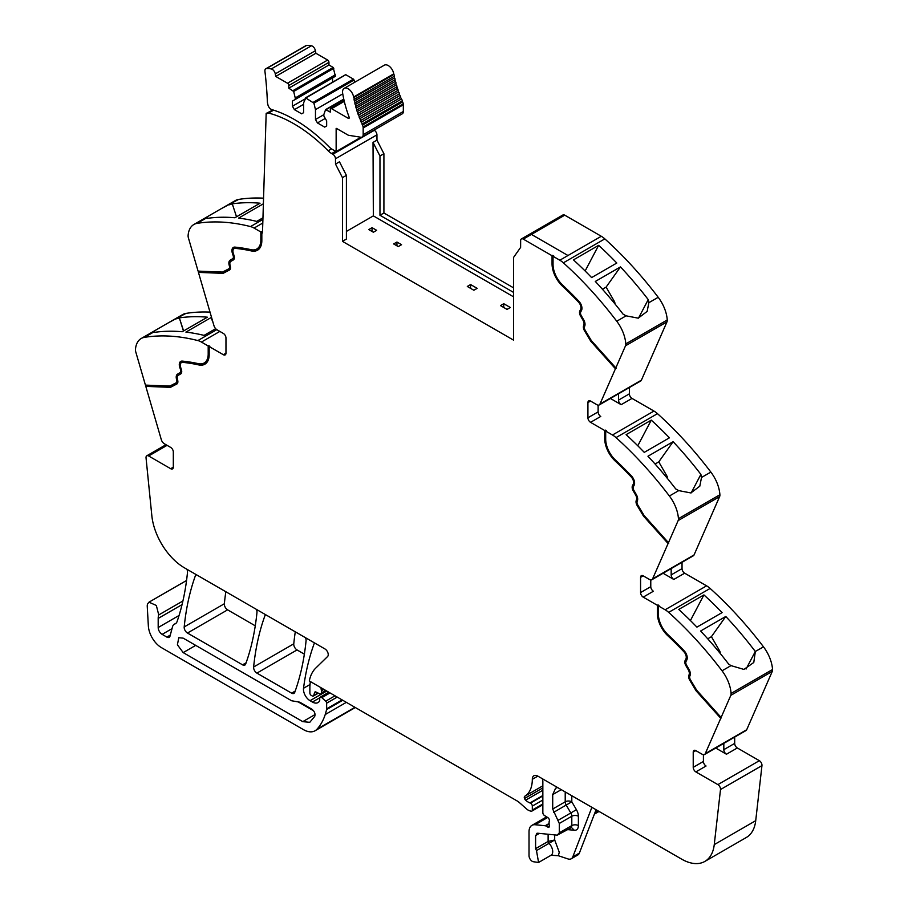 <?xml version="1.0" encoding="UTF-8"?>
<svg xmlns="http://www.w3.org/2000/svg" width="908" height="908" viewBox="0 0 908 908"><rect width="100%" height="100%" fill="white"/><g stroke="black" fill="none" stroke-linecap="round" stroke-linejoin="round"><path stroke-width="1.36" d="M376.968 140.138L373.018 142.42L374.039 144.417L379.964 155.994L383.914 153.713L376.968 140.138L376.945 134.849A3.723 2.145 60 0 0 374.312 130.309L374.017 130.139M379.964 155.994L379.964 215.264L381.281 214.504L383.914 212.983L383.914 153.713M373.018 142.42L373.347 215.877L513.553 296.825M379.964 215.264L513.553 292.399M513.553 287.836L383.914 212.983M553.04 256.294L559.827 260.21A18.614 10.748 60 0 1 563.369 262.821L604.83 238.883A18.614 10.748 60 0 0 601.289 236.273L567.977 255.511L601.289 236.273L564.742 215.173L531.418 234.412L567.977 255.511L531.418 234.412L564.742 215.173A3.723 2.145 60 0 0 562.881 214.992L521.419 238.929A3.723 2.145 60 0 1 523.28 239.11L552.053 255.727L553.698 255.92L553.04 256.294L553.04 264.376A19.545 11.282 -120 0 0 555.741 275.419A19.545 11.282 -120 0 0 562.79 285.26A252.22 145.621 -120 0 1 578.918 301.297A6.98 4.029 -120 0 1 581.495 310.457L580.734 311.898A3.723 2.145 -120 0 0 581.256 315.632L583.685 319.82A6.515 3.757 -120 0 1 584.752 326.017L584.514 326.642A3.723 2.145 -120 0 0 585.172 330.274L591.369 340.636L615.817 367.91L625.51 345.8L666.971 321.863L641.4 380.168A4.653 2.69 60 0 1 640.685 381.008L599.223 404.945A4.653 2.69 60 0 1 596.896 404.718L590.552 401.064A3.723 2.145 -120 0 0 588.69 400.882A3.723 2.145 -120 0 0 587.919 402.584L587.919 417.782A3.723 2.145 -120 0 0 590.552 422.334L600.755 416.454A3.723 2.145 -120 0 1 598.122 411.891L587.919 417.782M666.971 321.863A5.584 3.223 60 0 0 667.244 319.968A27.921 16.117 -120 0 0 658.209 297.291L648.857 302.693L648.244 299.617A279.21 161.204 -120 0 0 620.47 266.918L595.308 281.446A279.21 161.204 -120 0 1 623.07 314.145L626.1 315.836L616.748 321.228A279.21 161.204 -120 0 0 563.369 262.821M658.209 297.291A279.21 161.204 -120 0 0 658.152 297.222A279.21 161.204 -120 0 0 656.677 295.293A279.21 161.204 -120 0 0 651.184 288.29A279.21 161.204 -120 0 0 604.83 238.883M598.633 245.342A279.21 161.204 -120 0 1 616.793 263.036L591.619 277.576A279.21 161.204 -120 0 0 573.459 259.881L598.633 245.342L585.127 270.981M667.244 319.968L625.782 343.905A27.921 16.117 -120 0 0 616.748 321.228M648.857 302.693L647.154 311.399L638.233 318.163L626.1 315.836M625.782 343.905A5.584 3.223 60 0 1 625.51 345.8M599.223 404.945A4.653 2.69 60 0 0 599.938 404.105L615.817 367.91M629.38 387.534L629.38 393.845A3.723 2.145 60 0 0 632.013 398.408L653.942 411.063A18.614 10.748 60 0 1 657.483 413.662A279.21 161.204 -120 0 1 703.836 463.069A279.21 161.204 -120 0 1 709.33 470.083A279.21 161.204 -120 0 1 710.85 472.081L701.509 477.472L700.897 474.396A279.21 161.204 -120 0 0 673.123 441.697L647.949 456.236A279.21 161.204 -120 0 1 675.722 488.935L678.741 490.615L669.389 496.006A279.21 161.204 -120 0 0 616.021 437.599L657.483 413.662M610.426 398.476L621.163 404.673A3.723 2.145 60 0 1 618.53 400.11L618.53 393.8M604.705 430.506L605.364 430.131L605.364 438.212L604.705 438.587L604.705 430.506L590.552 422.334M616.021 437.599A18.614 10.748 60 0 0 612.48 435L605.693 431.073L606.351 430.698L605.364 430.131M651.274 420.132A279.21 161.204 -120 0 1 669.434 437.815L644.26 452.354A279.21 161.204 -120 0 0 626.111 434.66L651.274 420.132L637.779 445.771M710.85 472.081A27.921 16.117 -120 0 1 719.896 494.746L678.435 518.684A27.921 16.117 -120 0 0 669.389 496.006M701.509 477.472L699.807 486.177L690.886 492.942L678.741 490.615M678.435 518.684A5.584 3.223 60 0 1 678.151 520.579L719.613 496.642L694.053 554.947A4.653 2.69 60 0 1 693.326 555.798L651.865 579.735A4.653 2.69 60 0 1 649.538 579.497L643.205 575.842A3.723 2.145 -120 0 0 641.343 575.661A3.723 2.145 -120 0 0 640.571 577.363L640.571 592.561A3.723 2.145 -120 0 0 643.205 597.124L653.408 591.233A3.723 2.145 -120 0 1 650.775 586.67L640.571 592.561M719.896 494.746A5.584 3.223 60 0 1 719.613 496.642M651.865 579.735A4.653 2.69 60 0 0 652.591 578.884L678.151 520.579M682.033 562.313L682.033 568.624A3.723 2.145 60 0 0 684.666 573.186L706.583 585.842A18.614 10.748 60 0 1 710.124 588.441A279.21 161.204 -120 0 1 756.489 637.847A279.21 161.204 -120 0 1 761.982 644.862A279.21 161.204 -120 0 1 763.446 646.791A279.21 161.204 -120 0 1 763.503 646.859L755.308 651.49A279.21 161.204 -120 0 0 753.833 649.56A279.21 161.204 -120 0 0 725.776 616.475L700.601 631.015A279.21 161.204 -120 0 1 728.659 664.089L730.997 665.621L722.042 670.796A279.21 161.204 -120 0 0 668.663 612.378L710.124 588.441M663.078 573.254L673.804 579.452A3.723 2.145 60 0 1 671.171 574.889L671.171 568.578M657.358 605.284L658.016 604.91L658.016 612.991L657.358 613.365L657.358 605.284L643.205 597.124M668.663 612.378A18.614 10.748 60 0 0 665.121 609.779L658.345 605.863L659.004 605.477L658.016 604.91M703.927 594.91A279.21 161.204 -120 0 1 722.087 612.605L696.913 627.133A279.21 161.204 -120 0 0 678.753 609.438L703.927 594.91L690.42 620.55M763.503 646.859A27.921 16.117 -120 0 1 772.538 669.525L731.076 693.462A27.921 16.117 -120 0 0 722.042 670.796M755.331 651.581L753.776 662.488L743.913 669.423L730.997 665.621M731.076 693.462A5.584 3.223 60 0 1 730.804 695.358L772.265 671.421L746.705 729.726A4.653 2.69 60 0 1 745.979 730.577L704.517 754.514A4.653 2.69 60 0 1 702.19 754.276L695.857 750.621A3.723 2.145 -120 0 0 693.996 750.439A3.723 2.145 -120 0 0 693.224 752.142L693.224 767.339A3.723 2.145 -120 0 0 695.857 771.902L717.888 784.625A3.723 2.145 60 0 1 720.498 789.54L714.255 844.61A46.535 26.865 60 0 1 704.869 861.42A46.535 26.865 60 0 1 681.602 859.116L537.911 776.158A8.376 4.835 60 0 0 535.958 775.421A7.82 4.517 -120 0 0 533.938 775.738A7.82 4.517 -120 0 0 532.315 779.314A37.228 21.497 -120 0 1 524.801 796.237A2.554 1.476 -120 0 0 524.495 798.507A2.588 1.487 -120 0 0 525.63 800.186A14.971 8.637 -120 0 0 529.954 802.956L530.42 803.137A2.327 1.339 -120 0 1 532.315 806.111L532.315 810.061A2.327 1.339 -120 0 1 531.827 811.128A2.327 1.339 -120 0 1 531.101 811.196L529.909 810.878A9.364 5.414 -120 0 1 526.504 808.903L519.092 802.332A9.33 5.391 -120 0 0 517.39 801.094L309.299 680.955A51.189 29.555 -120 0 1 315.712 668.129L327.584 656.541A4.653 2.69 60 0 0 327.89 652.739A4.653 2.69 60 0 0 324.951 648.948L184.483 567.852A46.535 26.865 -120 0 1 151.829 515.63L146.04 457.882A3.723 2.145 60 0 1 146.79 455.793A3.723 2.145 60 0 1 148.651 455.975L170.681 468.698A3.723 2.145 -120 0 0 172.543 468.88A3.723 2.145 -120 0 0 173.314 467.177L173.314 451.98A3.723 2.145 -120 0 0 170.681 447.417L164.348 443.762A4.653 2.69 60 0 1 161.295 439.62L145.802 386.377L146.211 385.14M772.538 669.525A5.584 3.223 60 0 1 772.265 671.421M685.892 659.015L686.55 658.64A5.584 3.223 -120 0 0 684.496 651.32L683.837 651.694A5.584 3.223 -120 0 1 685.892 659.015L685.143 660.457A5.119 2.951 -120 0 0 685.858 665.598L688.275 669.786A5.119 2.951 -120 0 1 689.115 674.655L688.877 675.28A5.119 2.951 -120 0 0 689.785 680.262L696.107 690.829L720.748 718.307L730.804 695.358M720.748 718.307L705.244 753.663A4.653 2.69 60 0 1 704.517 754.514M715.731 748.033L726.457 754.23A3.723 2.145 60 0 1 723.824 749.668L723.824 743.368M734.685 737.092L734.685 743.402A3.723 2.145 60 0 0 737.319 747.965L759.349 760.688A3.723 2.145 60 0 1 761.96 765.603L755.717 820.673A46.535 26.865 60 0 1 746.331 837.482L704.869 861.42M594.388 814.124L598.474 811.775A4.653 2.69 -120 0 0 598.928 811.389M596.079 809.743L579.383 853.077A9.307 5.369 -120 0 1 577.851 854.961L571.268 858.764A9.307 5.369 -120 0 1 567.988 858.934L558.329 855.722L551.077 855.245A7.911 4.563 -120 0 0 552.7 852.033A7.911 4.563 -120 0 0 548.988 843.373L536.48 850.592L538.58 862.464L532.996 861.681A4.653 2.69 60 0 1 529.024 855.665L529.024 831.751A13.961 8.059 60 0 1 531.918 825.361A13.961 8.059 60 0 1 535.118 824.736L545.209 825.735A2.327 1.339 60 0 1 545.844 825.951L547.785 827.075A2.327 1.339 60 0 0 548.943 827.188A2.327 1.339 60 0 0 549.317 825.383A4.653 2.69 60 0 1 549.102 823.885L549.102 822.285A4.653 2.69 60 0 1 549.317 821.048A2.327 1.339 60 0 0 547.842 817.609L544.425 815.486A2.327 1.339 60 0 1 542.848 812.671L542.848 781.289A4.653 2.69 -120 0 0 542.189 778.633L542.189 778.633M321.171 687.81L321.171 687.81A2.792 1.612 -120 0 0 321.182 689.365A4.653 2.69 60 0 1 321.387 690.806L323.884 689.365M325.666 690.398L321.387 692.872L321.387 690.806M321.387 692.872A2.327 1.339 60 0 1 320.91 693.939A2.327 1.339 60 0 1 319.888 693.894L315.984 692.032A2.327 1.339 60 0 0 314.962 691.998A2.327 1.339 60 0 0 314.543 692.6L315.7 691.93M317.993 692.997L313.782 695.426L314.543 692.6M313.782 695.426A2.327 1.339 60 0 1 313.351 696.039A2.327 1.339 60 0 1 312.193 695.914L311.194 695.346A1.861 1.078 60 0 1 309.878 693.065L309.878 688.185A51.189 29.555 -120 0 1 310.377 681.567L310.377 681.567M314.611 642.977L314.611 642.977A4.653 2.69 -120 0 0 314.134 643.738A325.745 188.069 60 0 0 303.522 688.264L310.025 684.519M342.112 699.886L326.642 708.819L326.642 703.189A1.861 1.078 60 0 0 325.7 701.192L321.841 697.639A2.327 1.339 60 0 0 320.206 697.174A2.327 1.339 60 0 0 319.729 698.241L319.729 700.17A2.327 1.339 60 0 1 319.571 700.885A11.18 6.458 60 0 1 317.982 702.599A11.18 6.458 60 0 1 312.397 702.043L310.037 700.681A9.307 5.369 60 0 1 303.522 688.264M326.642 708.819A4.665 2.69 60 0 1 326.551 709.613A88.439 51.052 60 0 1 325.552 713.484A88.439 51.052 60 0 1 325.223 714.539L346.345 702.338M182.905 600.994L158.752 614.932L156.335 605.466L148.98 602.174L147.584 603.922A8.376 4.835 -120 0 0 147.255 606.465L148.344 625.884A18.614 10.748 -120 0 0 161.476 647.654L303.42 729.612A23.268 13.438 -120 0 0 315.053 730.77A23.268 13.438 -120 0 0 316.937 729.249A88.417 51.052 -120 0 0 325.223 714.539M315.053 730.77L355.198 707.593A23.268 13.438 -120 0 0 355.323 707.514M158.752 614.932A13.961 8.059 -120 0 0 158.185 618.416L158.185 627.519A5.584 3.223 -120 0 0 162.135 634.363L166.845 637.087A4.653 2.69 -120 0 0 169.172 637.314A4.653 2.69 -120 0 0 170.023 636.099L172.554 626.679A9.307 5.369 -120 0 1 174.257 624.25A9.307 5.369 -120 0 1 174.813 624A9.772 5.641 -120 0 0 175.403 623.728A9.772 5.641 -120 0 0 177.026 621.73A9.772 5.641 -120 0 0 177.083 621.571A325.745 188.069 60 0 0 187.502 572.278A4.653 2.69 -120 0 0 186.855 569.225L186.855 569.225M216.796 329.649L197.876 340.568A279.21 161.204 -120 0 0 144.497 337.345A27.921 16.117 -120 0 0 141.183 338.514A27.921 16.117 -120 0 0 135.462 349.591A5.584 3.223 60 0 0 135.735 351.805L145.428 385.106L169.875 386.059L176.073 382.847A3.723 2.145 -120 0 0 176.118 382.813A3.723 2.145 -120 0 0 176.731 379.987L176.493 379.079A6.515 3.757 -120 0 1 177.559 374.119L179.977 372.723A3.723 2.145 -120 0 0 180.51 369.59L179.75 367.286A6.98 4.029 -120 0 1 180.737 361.407A6.98 4.029 -120 0 1 182.326 361.1A252.22 145.621 -120 0 1 198.443 363.677A19.545 11.282 -120 0 0 204.152 362.996A19.545 11.282 -120 0 0 208.193 354.052L208.193 345.971L201.417 342.055L219.838 331.42M210.009 312.125A279.21 161.204 -120 0 0 185.958 313.408A27.921 16.117 -120 0 0 182.644 314.577L155.018 330.535L153.792 331.829L154.167 332.407A279.21 161.204 -120 0 1 182.224 331.738L207.399 317.198A279.21 161.204 -120 0 0 179.341 317.879L183.45 331.023M185.958 313.408L168.809 322.567M176.606 318.81L179.171 317.97M215.673 328.685L204.073 335.381A279.21 161.204 -120 0 0 185.913 332.112L211.087 317.573A279.21 161.204 -120 0 1 211.621 317.641M197.876 340.568A18.614 10.748 60 0 1 201.417 342.055M181.782 362.462A5.584 3.223 -120 0 1 182.088 362.235A5.584 3.223 -120 0 1 183.359 361.986A250.824 144.815 -120 0 1 199.397 364.551L198.738 364.925A20.941 12.088 -120 0 0 204.845 364.21A20.941 12.088 -120 0 0 209.181 354.619L209.181 346.538L209.839 346.164L208.193 345.971M209.181 346.538L223.334 354.71A3.723 2.145 -120 0 0 225.195 354.892A3.723 2.145 -120 0 0 225.967 353.189L225.967 337.992A3.723 2.145 -120 0 0 223.334 333.429L217.001 329.774A4.653 2.69 60 0 1 213.947 325.631L198.443 272.389L198.852 271.151M198.08 271.117L188.387 237.817A5.584 3.223 60 0 1 188.104 235.603A27.921 16.117 -120 0 1 193.835 224.526A27.921 16.117 -120 0 1 197.149 223.357A279.21 161.204 60 0 1 250.517 226.58A18.614 10.748 60 0 1 254.058 228.067L260.846 231.983L260.846 240.064A19.545 11.282 -120 0 1 256.794 249.008A19.545 11.282 -120 0 1 251.096 249.689A252.22 145.621 -120 0 0 234.968 247.112A6.98 4.029 -120 0 0 233.379 247.419A6.98 4.029 -120 0 0 232.403 253.298L233.152 255.602A3.723 2.145 -120 0 1 232.63 258.735L230.212 260.131A6.515 3.757 -120 0 0 229.145 265.091L229.383 265.999A3.723 2.145 -120 0 1 228.771 268.825A3.723 2.145 -120 0 1 228.714 268.859L222.517 272.071L198.08 271.117M263.57 198.182A279.21 161.204 60 0 0 245.625 198.523A279.21 161.204 60 0 0 240.132 199.192A279.21 161.204 60 0 0 238.656 199.419A279.21 161.204 60 0 1 238.656 199.419A27.921 16.117 -120 0 0 235.297 200.589L207.648 216.547L206.434 217.841L207.103 218.385A279.21 161.204 60 0 1 234.877 217.75L260.051 203.21A279.21 161.204 60 0 0 232.278 203.846L236.523 216.796M238.611 199.419L221.461 208.568M229.259 204.822L232.278 203.846M263.388 203.789L238.554 218.124A279.21 161.204 60 0 1 256.726 221.393L262.957 217.795M257.123 248.815A19.545 11.282 -120 0 0 257.452 248.633A19.545 11.282 -120 0 0 261.504 239.689L261.504 231.608L260.846 231.983M261.504 231.608L262.491 232.936L266.169 113.421L272.809 110.05M521.419 238.929A3.723 2.145 60 0 0 520.647 240.62L520.613 247.396L513.553 257.441L513.553 340.137L342.452 241.346L346.402 239.065L346.402 175.369L339.456 161.794L335.506 164.076L342.452 177.65L346.402 175.369M196.026 574.514L196.026 574.514A4.653 2.69 -120 0 0 195.549 575.275A325.745 188.069 60 0 0 184.199 626.929A4.653 2.69 60 0 0 187.468 633.035L227.613 609.847A4.653 2.69 60 0 1 224.344 603.752A325.745 188.069 60 0 1 225.842 591.732M187.468 633.035L242.549 664.826L246.125 662.772M227.613 609.847L255.273 625.828M256.34 609.336L256.34 609.336A4.653 2.69 -120 0 1 256.975 612.401A325.745 188.069 60 0 1 245.659 664.066A4.653 2.69 60 0 1 244.876 665.065A4.653 2.69 60 0 1 242.549 664.826M265.522 614.637L265.522 614.637A4.653 2.69 -120 0 0 265.045 615.397A325.745 188.069 60 0 0 253.627 667.005A4.653 2.69 60 0 0 256.896 673.112L291.616 693.156L295.191 691.09M256.896 673.112L297.041 649.935L304.362 654.169M305.44 637.688L305.44 637.688A4.653 2.69 -120 0 1 306.075 640.753A325.745 188.069 60 0 1 294.725 692.395A4.653 2.69 60 0 1 293.942 693.383A4.653 2.69 60 0 1 291.616 693.156M297.041 649.935A4.653 2.69 60 0 1 293.772 643.829A325.745 188.069 60 0 1 295.282 631.82M346.402 231.427L373.347 215.877M372.064 227.67L368.773 229.576L373.381 232.232L376.672 230.326L372.064 227.67L372.064 231.472M396.944 242.039L393.652 243.934L398.26 246.59L401.552 244.695L396.944 242.039L396.944 245.83M470.582 284.556L477.165 288.347L473.874 290.254L467.291 286.451L470.582 284.556L470.582 288.347M503.747 303.703L500.467 305.599L507.039 309.401L510.33 307.494L503.747 303.703L503.747 307.494M616.101 368.376L591.46 340.886L585.149 330.319A5.119 2.951 -120 0 1 584.241 325.336L584.48 324.712A5.119 2.951 -120 0 0 583.64 319.843L581.222 315.655A5.119 2.951 -120 0 1 580.496 310.513L581.256 309.083A5.584 3.223 -120 0 0 579.202 301.751A250.824 144.815 -120 0 0 563.164 285.804A20.941 12.088 -120 0 1 552.711 263.433L552.711 255.352M552.711 263.433L552.053 263.808L552.053 255.727M638.506 318.106L648.244 299.617M602.435 289.243L606.113 287.11L620.47 266.918M606.113 287.11L614.319 301.32A2.792 1.612 60 0 1 614.875 302.875L615.022 303.998M584.48 324.712L583.583 325.722A5.119 2.951 -120 0 0 584.491 330.705L590.802 341.272L591.46 340.886M590.802 341.272L615.442 368.761M598.122 405.15L598.122 411.891M605.693 431.073L605.693 439.154A19.545 11.282 -120 0 0 608.394 450.198A19.545 11.282 -120 0 0 615.442 460.038A252.22 145.621 -120 0 1 631.571 476.087A6.98 4.029 -120 0 1 634.136 485.235L633.387 486.677A3.723 2.145 -120 0 0 633.909 490.411L636.326 494.599A6.515 3.757 -120 0 1 637.405 500.796L637.155 501.42A3.723 2.145 -120 0 0 637.825 505.052L644.022 515.415L668.458 542.689M605.364 438.212A20.941 12.088 -120 0 0 615.806 460.583L615.147 460.958A250.824 144.815 -120 0 1 631.185 476.916A5.584 3.223 -120 0 1 633.251 484.236L632.49 485.678A5.119 2.951 -120 0 0 633.216 490.808L635.634 495.008A5.119 2.951 -120 0 1 636.474 499.877L636.236 500.501A5.119 2.951 -120 0 0 637.144 505.484L643.454 516.05L644.112 515.665L637.802 505.109A5.119 2.951 -120 0 1 636.894 500.115L636.236 500.501M633.251 484.236L633.909 483.862A5.584 3.223 -120 0 0 631.843 476.541A250.824 144.815 -120 0 0 615.806 460.583M633.909 483.862L633.148 485.292A5.119 2.951 -120 0 0 633.875 490.434L636.292 494.622L635.634 495.008M636.474 499.877L637.132 499.491A5.119 2.951 -120 0 0 636.292 494.622M637.132 499.491L636.894 500.115M668.753 543.154L644.112 515.665M655.077 464.022L658.765 461.888L673.123 441.697M658.765 461.888L666.971 476.11A2.792 1.612 60 0 1 667.516 477.653L667.675 478.777M691.158 492.896L700.897 474.396M643.454 516.05L668.095 543.54M650.775 579.94L650.775 586.67M658.345 605.863L658.345 613.944A19.545 11.282 -120 0 0 661.047 624.976A19.545 11.282 -120 0 0 668.095 634.817A252.22 145.621 -120 0 1 684.212 650.866A6.98 4.029 -120 0 1 686.788 660.014L686.028 661.455A3.723 2.145 -120 0 0 686.562 665.189L688.979 669.378A6.515 3.757 -120 0 1 690.046 675.575L689.808 676.199A3.723 2.145 -120 0 0 690.466 679.831L696.663 690.194L721.111 717.468M658.016 612.991A20.941 12.088 -120 0 0 668.458 635.362L667.8 635.736A250.824 144.815 -120 0 1 683.837 651.694M684.496 651.32A250.824 144.815 -120 0 0 668.458 635.362M686.55 658.64L685.801 660.071A5.119 2.951 -120 0 0 686.516 665.212L688.934 669.4L688.275 669.786M689.115 674.655L689.774 674.269A5.119 2.951 -120 0 0 688.934 669.4M689.774 674.269L689.535 674.894A5.119 2.951 -120 0 0 690.443 679.888L696.765 690.443L721.406 717.922M707.729 638.801L711.418 636.678L725.776 616.475M711.418 636.678L719.624 650.888A2.792 1.612 60 0 1 720.169 652.432L720.316 653.556M746.07 669.037L755.308 651.49M703.416 754.718L703.416 761.449A3.723 2.145 -120 0 0 706.049 766.011L695.857 771.902M536.48 850.592L535.606 848.662L535.606 835.553L537.638 833.215L557.262 835.156L559.294 832.818L559.294 823.465L552.711 809.028L552.711 794.591L555.605 788.201L557.66 787.565M536.571 833.419L537.638 833.215M567.579 829.606L574.321 830.275L571.484 827.54L557.262 835.156M571.268 858.764A9.307 5.369 -120 0 0 572.8 856.88L591.891 807.325M183.189 638.154L291.616 700.76L299.765 702.19L311.796 709.148C314.554 711.339 315.53 713.756 314.713 716.389L309.764 722.337L302.784 721.644L183.189 652.602L177.412 644.805L178.774 637.722L183.189 638.154M176.878 383.982L170.432 387.341L146.46 386.002M170.432 387.341L145.802 386.377M199.397 364.551A20.941 12.088 -120 0 0 205.174 364.006M208.851 345.596L208.851 353.677L208.193 354.052M204.47 362.803A19.545 11.282 -120 0 0 204.811 362.621A19.545 11.282 -120 0 0 208.851 353.677M181.078 361.248A6.98 4.029 -120 0 0 180.601 361.759A6.98 4.029 -120 0 0 180.408 366.9L181.169 369.216L180.51 369.59M176.163 382.79L176.731 382.461A3.723 2.145 -120 0 0 176.776 382.438A3.723 2.145 -120 0 0 177.389 379.601L177.151 378.704A6.515 3.757 -120 0 1 178.218 373.733L180.635 372.337A3.723 2.145 -120 0 0 181.169 369.216M177.037 383.88L171.09 386.956M183.609 330.932L179.341 317.879M215.468 328.81L215.207 328.129M213.108 322.749L211.087 317.573M229.531 269.994L223.084 273.353L199.102 272.014M223.084 273.353L198.443 272.389M233.731 247.26A6.98 4.029 -120 0 0 233.254 247.771A6.98 4.029 -120 0 0 233.061 252.912L233.81 255.227L233.152 255.602M228.816 268.802L229.372 268.473A3.723 2.145 -120 0 0 229.429 268.45A3.723 2.145 -120 0 0 230.042 265.613L229.803 264.716A6.515 3.757 -120 0 1 230.87 259.745L233.288 258.349A3.723 2.145 -120 0 0 233.81 255.227M229.69 269.892L223.743 272.968M257.815 250.018A20.941 12.088 -120 0 1 252.049 250.563A250.824 144.815 -120 0 0 236.012 247.998A5.584 3.223 -120 0 0 234.741 248.247A5.584 3.223 -120 0 0 234.423 248.474M252.049 250.563L251.391 250.937A20.941 12.088 -120 0 0 257.497 250.222A20.941 12.088 -120 0 0 261.833 240.631L261.833 232.55M342.452 177.65L342.452 241.346M552.053 263.808A20.941 12.088 -120 0 0 562.506 286.179A250.824 144.815 -120 0 1 578.544 302.137A5.584 3.223 -120 0 1 580.598 309.458L579.837 310.899A5.119 2.951 -120 0 0 580.564 316.029L582.981 320.218A5.119 2.951 -120 0 1 583.821 325.098M266.169 113.421L266.827 113.829A3.723 2.145 60 0 1 267.406 113.171A3.723 2.145 60 0 1 268.575 113.057L273.603 110.163M251.391 250.937A250.824 144.815 -120 0 0 235.354 248.383A5.584 3.223 -120 0 0 234.082 248.633A5.584 3.223 -120 0 0 233.288 253.332L234.048 255.636A5.119 2.951 -120 0 1 233.333 259.938L230.904 261.334A5.119 2.951 -120 0 0 230.064 265.238L230.303 266.146A5.119 2.951 -120 0 1 229.463 270.039A5.119 2.951 -120 0 1 229.395 270.073M198.738 364.925A250.824 144.815 -120 0 0 182.701 362.371A5.584 3.223 -120 0 0 181.43 362.621A5.584 3.223 -120 0 0 180.647 367.32L181.396 369.624A5.119 2.951 -120 0 1 180.681 373.926L178.263 375.322A5.119 2.951 -120 0 0 177.423 379.226L177.662 380.134A5.119 2.951 -120 0 1 176.822 384.027A5.119 2.951 -120 0 1 176.754 384.061M696.107 690.829L696.765 690.443M657.358 613.365A20.941 12.088 -120 0 0 667.8 635.736M604.705 438.587A20.941 12.088 -120 0 0 615.147 460.958M548.114 834.248L548.114 841.444A1.861 1.078 -120 0 0 548.988 843.373L554.686 839.968L548.114 841.444L535.606 848.662M297.983 701.77L313.589 710.782M180.635 372.337L179.977 372.723M178.218 373.733L177.559 374.119L178.218 373.733M233.288 258.349L232.63 258.735M230.87 259.745L230.212 260.131L230.87 259.745M335.506 164.076L335.483 158.787A3.723 2.145 60 0 1 335.483 158.787L376.945 134.849M331.522 148.878L328.174 150.807A13.961 8.059 -120 0 0 331.67 153.566L332.85 154.246A3.723 2.145 60 0 1 335.483 158.775M328.174 150.807A136.813 78.985 -120 0 0 268.575 113.057M317.448 122.932L315.473 119.516L315.473 109.641L313.907 103.183L305.814 97.985L303.624 102.797L303.624 112.671L301.649 113.818L294.408 109.641L292.433 106.213L292.433 101.083L295.236 99.471L295.236 97.95L293.67 91.492L288.812 88.167L288.812 85.511A1.861 1.078 -120 0 0 287.495 83.23L275.737 76.431L275.272 73.877A4.415 2.542 -120 0 0 271.288 68.951A36.99 21.349 -120 0 0 266.509 68.577A4.415 2.542 -120 0 0 265.817 68.781A4.415 2.542 -120 0 0 264.932 71.346A353.904 204.334 -120 0 1 267.372 101.685A7.922 4.574 -120 0 0 267.69 103.739A7.922 4.574 -120 0 0 267.781 104.045A4.653 2.69 -120 0 0 271.821 109.607A136.813 78.996 -120 0 1 275.499 110.787A136.813 78.985 -120 0 1 328.832 146.631A13.961 8.059 -120 0 0 332.328 149.389L336.142 151.579L336.142 128.403A1.396 0.806 -120 0 1 336.686 128.527L347.798 134.94A4.415 2.542 -120 0 0 348.865 135.337L360.794 137.222A5.119 2.951 -120 0 0 362.122 137.006A5.119 2.951 -120 0 0 363.177 134.668L363.177 127.96A5.119 2.951 -120 0 0 363.098 127.018A5.13 2.962 -120 0 0 362.485 125.1A73.991 42.721 -120 0 1 362.031 124.101A1.396 0.806 -120 0 0 361.202 122.228A73.991 42.721 -120 0 1 360.51 120.594A1.396 0.806 -120 0 0 359.75 118.71A73.991 42.721 -120 0 1 359.114 117.064A1.396 0.806 -120 0 0 358.41 115.18A73.991 42.721 -120 0 1 357.831 113.523A1.396 0.806 -120 0 0 357.207 111.639A73.991 42.721 -120 0 1 356.696 109.993A1.396 0.806 -120 0 0 356.129 108.109A73.991 42.721 -120 0 1 355.675 106.463A1.396 0.806 -120 0 0 355.187 104.59A73.991 42.721 -120 0 1 354.801 102.967A1.396 0.806 -120 0 0 354.381 101.106A73.991 42.721 -120 0 1 354.052 99.494A1.396 0.806 -120 0 0 353.711 97.655A73.991 42.721 -120 0 1 353.609 97.02A7.911 4.563 -120 0 0 349.728 89.937A7.911 4.563 -120 0 0 344.177 88.36A7.911 4.563 -120 0 0 342.668 93.41A89.813 51.847 -120 0 0 349.115 117.109A1.396 0.806 -120 0 1 348.944 118.369A1.396 0.806 -120 0 1 348.252 118.301L331.59 108.688A1.861 1.078 -120 0 0 330.66 108.597A1.861 1.078 -120 0 0 330.274 109.448L330.274 112.104L325.586 109.618L323.861 114.476L323.861 115.997L326.653 120.843L326.653 125.974L324.678 127.109L317.448 122.932L325.257 118.426M288.812 88.167L328.957 64.99L328.957 62.334A1.861 1.078 -120 0 0 327.64 60.053L315.87 53.254L315.416 50.7A4.415 2.542 -120 0 0 311.433 45.775A36.99 21.349 -120 0 0 306.654 45.4A4.415 2.542 -120 0 0 305.962 45.604L265.817 68.781M328.957 64.99L333.191 67.43L293.046 90.607M295.236 99.471L335.381 76.295L333.191 67.43M332.578 82.208L332.578 77.906L292.433 101.083M305.814 97.985L345.335 74.967M345.959 74.808L353.428 79.121L313.283 102.298M313.907 103.183L354.052 80.006L353.428 79.121M354.052 80.006L354.619 82.333M362.122 137.006L402.267 113.829A5.119 2.951 -120 0 0 403.322 111.491L403.322 104.783A5.119 2.951 -120 0 0 403.243 103.841A5.13 2.962 -120 0 0 402.63 101.912A73.991 42.721 -120 0 1 402.176 100.924A1.396 0.806 -120 0 0 401.347 99.051A73.991 42.721 -120 0 1 400.655 97.417A1.396 0.806 -120 0 0 399.895 95.533A73.991 42.721 -120 0 1 399.259 93.887A1.396 0.806 -120 0 0 398.555 92.003A73.991 42.721 -120 0 1 397.976 90.346A1.396 0.806 -120 0 0 397.352 88.462A73.991 42.721 -120 0 1 396.83 86.816A1.396 0.806 -120 0 0 396.274 84.932A73.991 42.721 -120 0 1 395.82 83.286A1.396 0.806 -120 0 0 395.332 81.414A73.991 42.721 -120 0 1 394.946 79.79A1.396 0.806 -120 0 0 394.526 77.929A73.991 42.721 -120 0 1 394.197 76.317A1.396 0.806 -120 0 0 393.856 74.479A73.991 42.721 -120 0 1 393.754 73.843A7.911 4.563 -120 0 0 389.873 66.761A7.911 4.563 -120 0 0 384.322 65.183L344.177 88.36M402.176 100.924L362.031 124.101M401.347 99.051L361.202 122.228M400.655 97.417L360.51 120.594M399.895 95.533L359.75 118.71M399.259 93.887L359.114 117.064M398.555 92.003L358.41 115.18M397.976 90.346L357.831 113.523M397.352 88.462L357.207 111.639M396.83 86.816L356.696 109.993M396.274 84.932L356.129 108.109M395.82 83.286L355.675 106.463M395.332 81.414L355.187 104.59M394.946 79.79L354.801 102.967M394.526 77.929L354.381 101.106M394.197 76.317L354.052 99.494M393.856 74.479L353.711 97.655M315.473 119.516L323.861 114.669M315.473 109.641L342.747 93.887M294.408 109.641L303.624 104.318M292.433 106.213L304.895 99.029M295.236 97.95L335.381 74.774M275.737 76.431L315.87 53.254M336.142 151.579L360.987 137.244M571.802 795.726L571.802 801.809A4.653 2.69 0 0 0 565.219 801.809L552.711 809.028M559.827 260.21L567.977 255.511M599.938 404.105L641.4 380.168M618.53 400.11L629.38 393.845M621.163 404.673L632.013 398.408M612.48 435L653.942 411.063M652.591 578.884L694.053 554.947M671.171 574.889L682.033 568.624M673.804 579.452L684.666 573.186M665.121 609.779L706.583 585.842M705.244 753.663L746.705 729.726M723.824 749.668L734.685 743.402M726.457 754.23L737.319 747.965M717.888 784.625L759.349 760.688M720.498 789.54L761.96 765.603M714.255 844.61L755.717 820.673M595.171 812.104L597.668 810.662M535.118 824.736L547.66 817.495M549.102 823.488L545.209 825.735M545.844 825.951L549.102 824.067M549.431 826.121L547.785 827.075M537.842 776.124L532.315 779.314M542.848 785.817L524.801 796.237M542.848 787.906L524.495 798.507M542.848 790.244L525.63 800.186M542.848 795.51L529.954 802.956M542.848 795.964L530.42 803.137M542.848 800.027L532.315 806.111M542.848 803.977L532.315 810.061M322.533 688.593L321.182 689.365M315.031 643.227L314.134 643.738M310.037 700.681L326.755 691.033M319.786 697.775L312.397 702.043M321.841 697.639L330.024 692.918M325.7 701.192L335.018 695.8M326.642 703.189L337.22 697.072M326.551 709.613L342.759 700.261M354.949 707.309L316.937 729.249M182.043 604.649L158.185 618.416M158.185 627.519L179.069 615.465M172.021 628.654L162.135 634.363M166.845 637.087L170.295 635.089M175.936 623.353L174.813 624M148.651 455.975L167.083 445.34M173.314 467.177L170.681 468.698M153.849 331.953L144.497 337.345M225.967 353.189L223.334 354.71M206.491 217.965L197.149 223.357M250.517 226.58L262.911 219.43M254.058 228.067L262.798 223.016M523.28 239.11L531.418 234.412M184.199 626.929L224.344 603.752M196.446 574.753L195.549 575.275M265.93 614.875L265.045 615.397M253.627 667.005L293.772 643.829M590.552 401.064L587.919 402.584M643.205 575.842L640.571 577.363M717.456 714.653L718.115 714.267M695.857 750.621L693.224 752.142M703.416 761.449L693.224 767.339M561.269 789.654L552.711 794.591M579.383 853.077L572.8 856.88M574.321 830.275A9.307 5.369 -120 0 0 578.385 825.599L578.385 816.247A9.307 5.369 -120 0 0 576.41 809.675L571.802 801.809L553.698 812.308M554.686 834.895L554.686 839.968L559.283 852.283L558.329 855.722M261.504 239.689L260.846 240.064M563.164 285.804L562.506 286.179M579.202 301.751L578.544 302.137M581.256 309.083L580.598 309.458M580.496 310.513L579.837 310.899M581.222 315.655L580.564 316.029M583.64 319.843L582.981 320.218M584.241 325.336L583.583 325.722M585.149 330.319L584.491 330.705M236.012 247.998L235.354 248.383M183.359 361.986L182.701 362.371M689.785 680.262L690.443 679.888M689.535 674.894L688.877 675.28M685.858 665.598L686.516 665.212M685.801 660.071L685.143 660.457M637.144 505.484L637.802 505.109M633.216 490.808L633.875 490.434M633.148 485.292L632.49 485.678M631.843 476.541L631.185 476.916M613.309 301.91L614.319 301.32M665.961 476.689L666.971 476.11M718.603 651.467L719.624 650.888M565.219 791.924L565.219 801.809A4.653 2.69 -120 0 0 565.48 803.432A4.653 2.69 -120 0 0 566.206 805.09L570.814 812.966L558.307 820.185M578.385 816.247A4.653 2.69 -0 0 0 571.802 816.247L559.294 823.465M570.837 827.733A4.653 2.69 -120 0 0 571.802 825.599L571.802 816.247A4.653 2.69 -120 0 0 570.814 812.966L576.41 809.675M578.385 825.599A4.653 2.69 0 0 0 571.802 825.599L559.294 832.818M539.363 833.385L535.606 835.553M195.697 645.384L183.189 652.602M315.076 714.539L302.784 721.644M180.408 366.9L179.75 367.286M177.151 378.704L176.493 379.079M177.389 379.601L176.731 379.987M233.061 252.912L232.403 253.298M229.803 264.716L229.145 265.091M230.042 265.613L229.383 265.999M335.62 151.284L331.67 153.566M374.312 130.309L332.85 154.246M403.322 111.491L363.177 134.668M363.177 127.96L403.322 104.783M403.243 103.841L363.098 127.018M402.63 101.912L362.485 125.1M393.754 73.843L353.609 97.02M349.239 117.734L348.252 118.301M331.59 108.688L344.28 101.355M326.051 109.664L343.837 99.392M293.67 91.492L333.815 68.316M288.812 85.511L328.957 62.334M327.64 60.053L287.495 83.23M275.272 73.877L315.416 50.7M311.433 45.775L271.288 68.951M306.654 45.4L266.509 68.577M531.918 825.361L546.639 816.86M542.848 804.772L531.827 811.128M320.91 693.939L326.347 690.795M313.351 696.039L318.333 693.156M320.206 697.174L328.798 692.214M186.549 580.484L148.98 602.174M176.129 623.172L174.257 624.25M146.79 455.793L165.994 444.704M155.018 330.535L141.183 338.514M207.648 216.547L193.835 224.526M551.077 855.245L538.694 862.396M267.406 113.171L272.968 109.959M234.741 248.247L234.082 248.633M182.088 362.235L181.43 362.621M204.811 362.621L204.152 362.996M176.776 382.438L176.118 382.813M257.452 248.633L256.794 249.008M229.429 268.45L228.771 268.825M344.155 100.799L330.66 108.597M343.769 99.12L325.586 109.618M345.494 74.762L305.349 97.939"/></g></svg>
